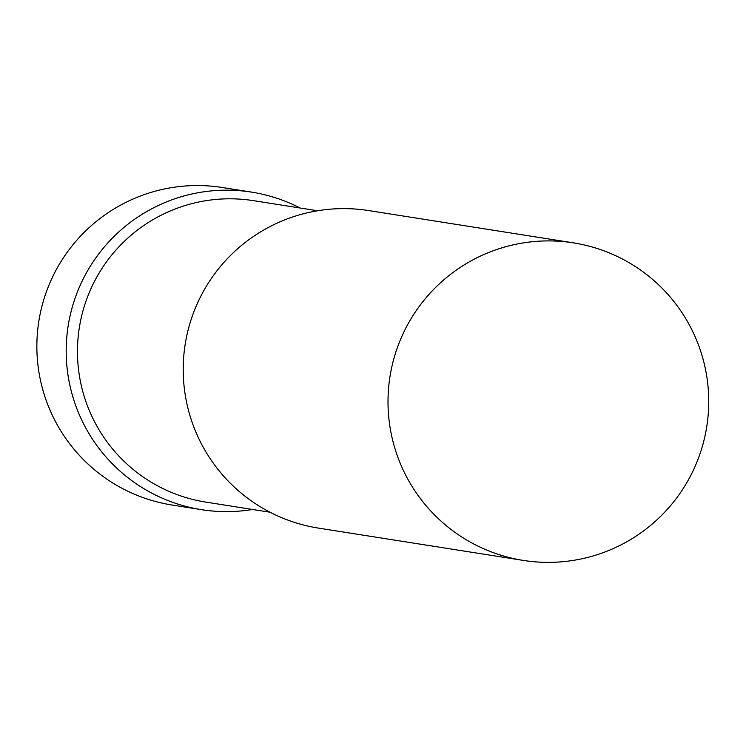 <?xml version="1.0" encoding="UTF-8"?>
<svg xmlns="http://www.w3.org/2000/svg" width="746" height="746" viewBox="0 0 746 746"><rect width="100%" height="100%" fill="white"/><g stroke="black" fill="none" stroke-linecap="round" stroke-linejoin="round"><path stroke-width="1.12" d="M223.185 190.202A160.735 160.353 -81 0 1 300.097 208.013A160.735 160.353 99 0 0 66.226 354.387A160.735 160.353 99 0 0 252.568 509.471A160.735 160.353 -81 0 1 66.553 340.111A160.735 160.353 -81 0 1 223.185 190.202M201.513 509.667L172.261 505.061A160.735 160.353 -81 0 1 193.923 185.586A160.735 160.353 -81 0 1 222.327 187.507L251.579 192.114M317.563 210.764L253.472 200.655A152.594 152.231 99 0 0 77.5 354.704A152.594 152.231 99 0 0 205.933 502.123L270.033 512.232M573.404 242.86L368.608 210.568A160.735 160.353 99 0 0 183.246 372.832A160.735 160.353 99 0 0 318.542 528.121L523.338 560.414A160.735 160.353 99 0 0 708.7 398.14A160.735 160.353 99 0 0 573.404 242.86A160.735 160.353 99 0 0 388.041 405.125A160.735 160.353 99 0 0 523.338 560.414"/></g></svg>
